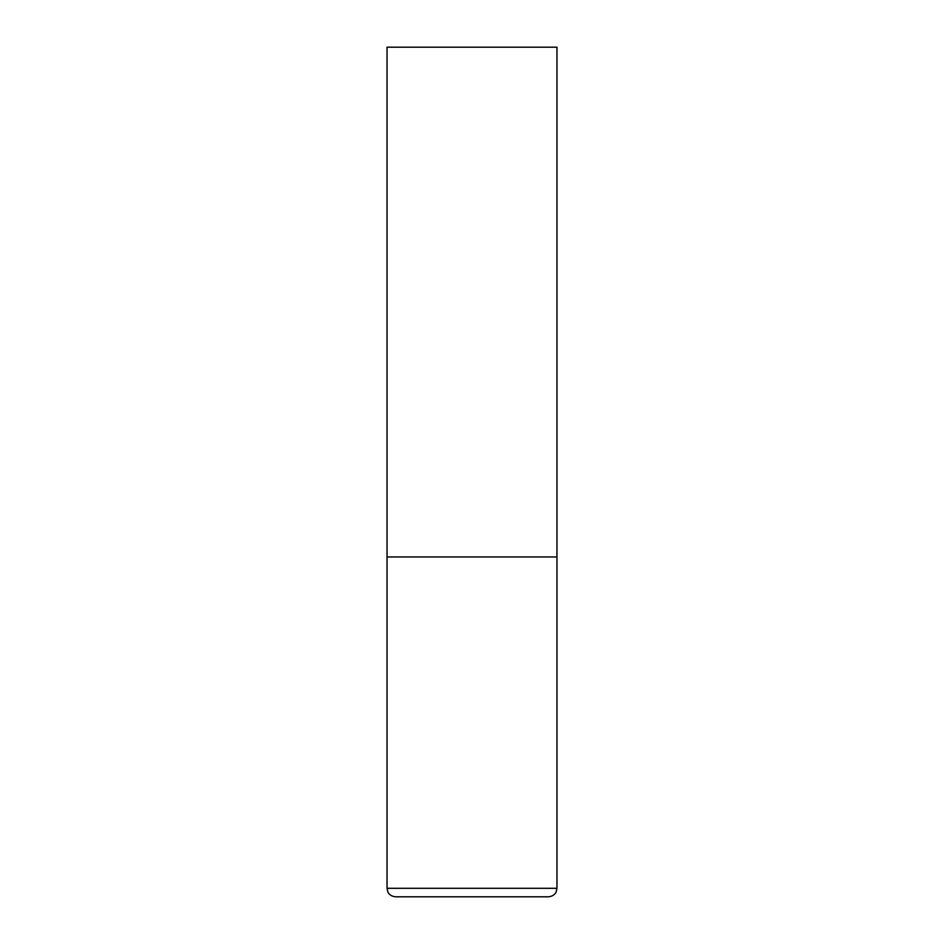 <?xml version="1.0" encoding="UTF-8"?>
<svg xmlns="http://www.w3.org/2000/svg" width="944" height="944" viewBox="0 0 944 944"><rect width="100%" height="100%" fill="white"/><g stroke="black" fill="none" stroke-linecap="round" stroke-linejoin="round"><path stroke-width="1.42" d="M387.04 888.304L556.96 888.304L556.96 556.96L387.04 556.96L556.96 556.96L556.96 47.2L387.04 47.2L387.04 888.304L387.901 892.045C387.724 891.927 389.53 896.257 395.536 896.8L472 896.8L395.536 896.8M556.96 888.304L556.099 892.045C556.276 891.927 554.47 896.257 548.464 896.8L472 896.8"/></g></svg>
